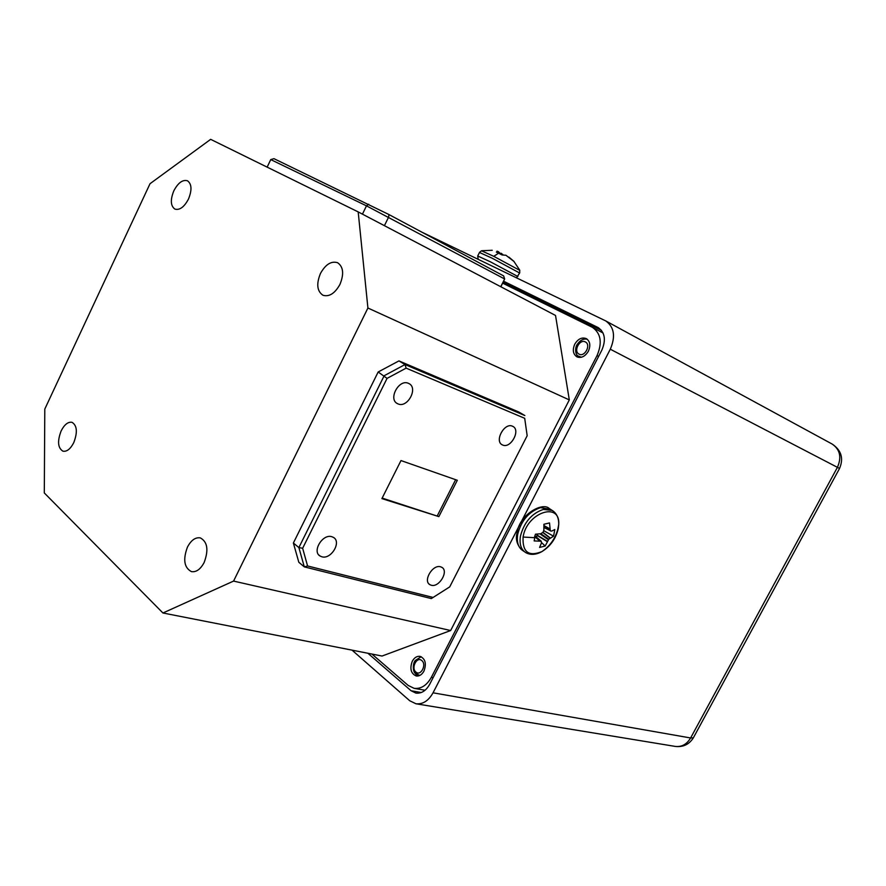 <?xml version="1.0" encoding="UTF-8"?>
<svg xmlns="http://www.w3.org/2000/svg" width="886" height="886" viewBox="0 0 886 886"><rect width="100%" height="100%" fill="white"/><g stroke="black" fill="none" stroke-linecap="round" stroke-linejoin="round"><path stroke-width="1.33" d="M578.204 357.313L576.299 353.946M574.737 344.222C572.312 349.992 573.043 354.201 576.941 356.848C581.327 358.376 585.148 356.482 588.382 351.199C590.807 345.462 590.109 341.265 586.277 338.596C581.836 337.012 577.993 338.895 574.737 344.222M579.101 356.715L579.566 357.468M587.252 339.238C583.63 338.496 580.408 340.069 577.583 343.945C574.759 347.157 575.169 354.411 577.916 355.928L581.426 357.235M581.183 357.291L579.267 356.792M585.347 341.941C579.643 338.673 573.098 351.377 579.056 354.123C584.738 357.479 591.383 344.654 585.347 341.941M417.472 676.073L414.482 672.43M412.278 661.266C409.587 668.697 410.905 673.615 416.232 675.996C419.333 676.361 421.913 674.733 423.962 671.101C426.642 663.68 425.358 658.774 420.086 656.371C416.941 655.961 414.338 657.589 412.278 661.266M421.204 656.725L415.301 660.48C412.699 663.326 412.743 671.067 415.058 673.227L419.565 675.331L418.292 675.287M421.802 660.568C416.941 656.072 410.761 668.044 415.877 672.031C420.728 676.605 426.986 664.522 421.802 660.568M320.455 273.486C316.191 283.963 317.033 291.217 322.958 295.26C329.193 297.076 334.853 293.476 339.925 284.461C344.167 274.04 343.391 266.786 337.599 262.71C331.253 260.794 325.539 264.382 320.455 273.486M187.455 547.083C182.815 559.575 184.166 567.771 191.498 571.647C196.315 572.312 200.535 569.255 204.168 562.455C208.786 549.973 207.501 541.789 200.291 537.88C195.385 537.137 191.11 540.205 187.455 547.083M61.123 430.95C57.213 441.294 57.834 448.05 62.995 451.207C66.893 451.838 70.492 448.969 73.782 442.59C77.691 432.246 77.104 425.49 72.01 422.323C68.056 421.647 64.423 424.516 61.123 430.95M173.833 190.811C170.201 199.837 170.555 205.929 174.896 209.096C179.67 210.403 184.199 207.069 188.474 199.073C192.096 190.069 191.775 183.978 187.5 180.788C182.671 179.426 178.108 182.771 173.833 190.811M554.813 529.54L553.551 536.196L548.766 539.253L545.167 546.031L539.574 547.426L541.446 543.04L541.191 541.191L534.158 540.936L535.41 534.214L540.792 533.726L543.063 532.264L543.86 530.138L543.904 524.268L549.519 522.939L550.317 530.858L551.601 531.124L554.813 529.54M514.046 261.536L505.917 255.246L502.14 254.98L496.337 252.1L498.641 251.779L496.991 251.126M498.408 252.322L503.026 254.814M408.402 383.317C398.977 378.776 387.946 399.143 397.393 403.606L398.102 403.938C407.593 408.269 418.413 388.068 408.989 383.594L408.402 383.317M512.418 426.188C504.444 422.301 494.189 441.095 502.229 444.827L502.772 445.071C510.801 448.781 520.902 430.142 512.872 426.399L512.418 426.188M440.619 566.818C432.711 564.061 422.622 581.05 429.976 584.716L431.216 585.225C439.179 587.817 449.102 570.972 441.771 567.295L440.619 566.818M331.84 536.717C322.582 533.538 311.673 551.723 320.2 556.098L321.828 556.773C331.165 559.775 341.863 541.734 333.346 537.359L331.84 536.717M541.457 542.476L545.167 546.031M457.309 480.278L400.993 460.565L381.899 498.608L438.858 516.616L457.309 480.278M382.154 498.087L438.858 516.616M437.407 515.586L455.637 479.691M536.539 537.182L537.448 534.081M508.863 257.084L514.079 261.492M543.705 530.67L553.551 536.196M449.711 586.886L527.17 435.724L524.7 418.303L406.131 368.133L387.06 378.388L302.647 548.268L307.575 565.966L433.099 597.452L449.711 586.886M362.44 214.146L366.483 205.851L270.751 159.591L273.951 158.66L388.976 214.567L503.647 275.911L504.643 278.979L366.483 205.851L368.753 204.234M433.099 597.452L431.305 598.571L304.297 566.874L298.881 547.57L302.647 548.268M527.17 435.724L524.7 418.303M387.06 378.388L378.167 371.987L293.377 543.018L298.881 547.57L384.192 375.719L405.024 364.556L406.131 368.133M405.024 364.556L524.855 415.556L518.786 412.001L398.944 360.901L405.024 364.556M307.575 565.966L304.297 566.874L298.826 562.278L293.377 543.018M500.867 286.776L504.643 278.979L500.745 286.721M388.976 214.567L388.6 217.136L384.413 225.675M378.167 371.987L398.944 360.901M270.751 159.591L267.151 167.133M210.658 139.346L358.188 211.909L555.533 315.46L569.31 399.907L450.642 630.533L382.065 656.039L162.935 612.99L44.3 492.948L44.798 409.077L150.022 183.712L210.658 139.346M162.935 612.99L233.572 581.083L450.642 630.533M569.31 399.907L367.911 308.018L233.572 581.083M367.911 308.018L358.188 211.909M598.604 356.416L597.031 355.618L431.349 677.325L433.11 677.657M597.031 355.618C602.469 342.782 600.929 333.357 592.424 327.344L502.683 283.177M425.047 690.26L414.116 688.333L408.191 685.443L371.91 654.045M414.116 688.333C421.027 689.098 426.775 685.432 431.349 677.325M352.041 650.147L409.753 700.771L415.955 703.772C422.821 704.47 428.525 700.826 433.044 692.808L690.615 737.972C686.816 744.318 681.711 747.131 675.32 746.422C683.139 747.308 689.164 744.45 693.361 737.817L693.716 737.174M421.537 231.988L605.736 320.92C614.22 327 615.737 336.436 610.299 349.217L520.603 523.083M519.783 524.667L433.044 692.808M503.314 281.925L504.499 282.39L503.392 281.759M503.658 281.25L598.105 327.554C604.928 332.383 606.168 339.936 601.815 350.191L429.677 684.324C426.033 690.77 421.459 693.705 415.922 693.096L411.104 690.759L367.9 653.259M417.04 675.841L415.855 674.833M503.237 282.08L601.395 330.279M524.423 551.69L523.105 550.793C518.299 547.758 516.494 542.254 517.701 534.28C521.311 520.459 528.92 511.576 540.526 507.645L550.416 509.295M517.878 276.521L490.479 261.857L477.72 255.999L478.152 259.321M517.036 532.851C519.351 514.489 542.808 501.664 549.309 508.575L552.1 510.369C556.652 513.227 558.856 517.922 558.734 524.468L557.693 529.673C555.046 538.921 549.774 546.23 541.878 551.613C528.577 556.884 522.319 552.033 523.094 537.049C526.749 512.507 560.362 501.199 558.734 524.468L558.28 528.588C555.876 538.688 550.405 546.363 541.878 551.613C535.919 554.869 530.57 555.223 525.841 552.665C521.034 549.641 519.24 544.137 520.447 536.141C524.08 522.297 531.7 513.404 543.317 509.439L552.1 510.369L553.65 511.432M519.639 273.01L492.273 258.269L479.481 252.477L477.798 255.832M519.816 270.385L493.746 256.32L481.497 250.793L479.57 252.3M534.38 537.68L523.094 537.049M499.527 252.621L493.746 256.32M498.641 251.779L498.109 252.964M502.384 254.924L502.661 254.271M501.642 253.507L501.188 254.492M500.734 254.271L501.199 253.263M498.84 253.33L499.261 252.532M539.496 540.681L534.612 536.628M534.646 536.473L539.751 540.704M541.091 541.147L534.856 535.764L541.191 541.191M547.249 541.612L536.894 535.288M536.982 535.011L547.382 541.346M548.379 539.718L539.951 533.837M540.825 533.726L548.766 539.253M550.095 538.179L542.874 532.552M543.007 532.364L550.295 538.035M543.949 527.469L550.106 530.57M549.719 529.02L543.949 525.83M543.938 525.564L549.685 528.743M839.54 468.461L693.361 737.817L690.615 737.972L837.414 467.343L839.54 468.461C843.804 458.372 841.357 450.243 832.187 444.074C840.061 449.523 841.811 457.276 837.414 467.343L610.299 349.217M598.427 327.72L597.784 327.388M411.104 690.759L421.26 692.531M521.145 549.331C516.915 544.358 515.519 539.042 516.948 533.372M516.494 277.827L519.728 272.833L519.694 270.097L513.836 261.304M492.217 250.284L481.829 250.727M396.706 403.174L397.393 403.606M429.09 584.029L429.976 584.716M318.894 555.024L320.2 556.098M603.056 332.992L592.424 327.344M675.32 746.422L415.955 703.772M832.187 444.074L605.736 320.92"/></g></svg>
